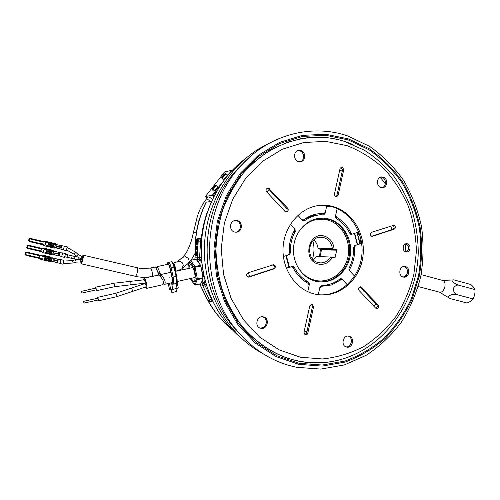 <?xml version="1.0" encoding="UTF-8"?>
<svg xmlns="http://www.w3.org/2000/svg" width="500" height="500" viewBox="0 0 500 500"><rect width="100%" height="100%" fill="white"/><g stroke="black" fill="none" stroke-linecap="round" stroke-linejoin="round"><path stroke-width="0.75" d="M200.75 283.769L201.863 281.988L203.05 278.406L202.075 271.887L200.569 265.306L196.044 259.237M202.169 281.344L201.781 281.619M312.688 215.812L311.006 215.675M160.694 276.956L160.156 274.688C161.256 274.938 162.725 276.562 164.562 279.562C165.481 282.3 165.362 283.919 164.219 284.419L163.438 283.519M320.394 249.2L319.581 256.594M312.906 240.856C314.456 246.9 314.325 252.913 312.494 258.881M195.981 252.269L195.269 252.237L195.162 254.919L195.669 255.138L195.981 252.269L195.688 255.094M196.788 252.306L196.131 252.275L196.031 254.963L196.469 255.181L196.788 252.306L196.531 255.031M195.056 253.175C194.587 235.1 198.256 218.119 206.056 202.219L211.481 201.375M195.269 252.237L195.756 252.269M195.138 254.237L195.625 254.269M195.162 254.919L195.65 254.95M195.212 255.113L195.669 255.138M196.131 252.275L196.619 252.306M196.006 254.269L196.494 254.3M196.031 254.963L196.519 254.994M196.075 255.156L196.475 255.175M201.575 239.769L201.281 238.875C202.219 229.519 204.262 220.475 207.413 211.744M197.413 244.85L196.744 242.794L195.644 245.081L196.669 242.45L195.906 240.888L197.606 240.888L197.562 241.456L196.575 241.456L197.413 244.85L197.9 244.881L197.325 245.106M197.288 246.762L196.988 250.512L197.113 247.125L196.462 247.113L196.256 249.181L196.306 247.106L195.594 247.094L195.325 250.45L195.469 246.694L197.781 246.794L197.55 250.325L196.988 250.512M196.962 251.938L196.656 255.294L196.137 255.931L195.888 255.062L195.531 255.888L195.025 255.269L195.144 251.838L197.45 251.969L197.144 255.325L196.819 255.963L196.137 255.931M201.462 259.181L201.281 256.288M211.444 301.588L209.688 300.725L202.781 285.663L204.775 284.962L211.688 299.306M202.781 285.663L202.537 285.119L206.175 284.644M205.6 282.669L204.406 282.944L204.281 283.681L202.062 283.056L202.537 285.119L200.131 284.731L200.331 285.138M200.025 264.538L197.731 260.212L197.413 257.356L199.569 257.488L199.6 258.969L201.825 263.094M195.169 255.7L195.019 257.825L199.494 257.869M195.075 257.213L194.85 259.413M194.944 259.394L194.944 257.75M196.575 241.456L197.062 241.488L197.9 244.881M197.413 244.656L197.9 244.694M197.562 241.456L197.062 241.488M197.65 241.137L198.05 241.488M197.606 240.888L198.137 241.169M195.869 241.456L196.419 241.488M195.644 245.081L196.131 245.113L195.675 245.044M196.912 243.494L196.163 245.075M197.362 245.062L197.856 245.094M197.25 246.562L197.781 246.794M195.325 250.45L195.881 250.244L195.4 250.212M195.594 247.094L196.081 247.125L195.881 250.244M196.256 249.181L196.744 249.219L196.344 248.975M196.462 247.113L196.95 247.144L196.831 249.006M197.062 250.294L197.55 250.325M196.919 251.737L197.45 251.969M196.325 255.931L196.819 255.963M196.525 255.65L197.013 255.681M196.656 255.294L197.144 255.325M196.8 254.425L197.288 254.456M204.281 283.681L204.569 284.65M196.938 260.156L197.731 260.212L199.6 258.969M202.138 265.763C201.425 269.95 202.138 273.875 204.275 277.538M201.438 282.475L202.544 279.681M202.525 274.938L201.363 268.812M199.544 263.856L197.306 260.681M146.306 288.45L162.413 284.825C163.7 284.3 163.837 282.675 162.838 279.95C160.919 276.975 159.431 275.35 158.356 275.081L144.056 278.219C144.919 278.456 145.725 280.244 146.475 283.587C146.975 286.462 146.912 288.081 146.287 288.45L145.113 287.106M144.019 283.775L143.944 283.425M145.969 285.3L145.906 286.919L132.619 291.394L132.319 289.881L131.194 288.181L145.162 283.506L145.969 285.3M130.569 281.312L130.994 283.156L130.606 284.831L145.169 283.169L145.231 281.544L144.431 279.756L113.825 283.244L95.575 287.238L95.5 288.169M97.537 298.281L97.625 297.35L98.344 299.219L98.369 300.844L97.912 300.031M95.894 289.913L96.35 290.725L96.306 289.081L95.575 287.238M83.594 301.331L83.956 303.094L83.581 301.331L97.806 298.225L98.162 299.969M81.925 293.069L81.544 291.312L81.925 293.069L96.156 289.856L95.756 288.119M143.531 279.944L144.056 278.219M311.05 215.656L312.775 215.787M311.5 215.481L315.144 215.325M380.244 177.219L385.35 183.856M405.619 243.875L405.719 251.819M406.281 275.363C408.431 271.288 407.65 268.325 403.919 266.475L404.081 266.519C409.012 267.581 408.306 276.844 403.281 277.056L406.281 275.363M299.781 150.863L297.794 150.662L299.781 150.863C304.6 152.144 304.956 160.4 300.256 161.744C304.956 160.4 304.6 152.144 299.781 150.863M260.138 328.069C264.631 327.831 266.656 325.306 266.219 320.506L264.975 318.2L262.869 316.806C268.925 318.55 266.331 329.288 260.138 328.069M323.9 213.575L316.469 214.069M323.762 213.575L325.312 212.294L326.788 205.606L325.031 213.569L323.681 214.844L319.531 214.938C314.169 215.45 309.206 217.369 304.65 220.681L303.394 220.919L302.681 220.475L297.894 215.344L301.812 219.537L303.031 220.031L303.794 219.744C308.525 216.244 313.694 214.219 319.294 213.656L323.762 213.575L316.544 214.069M373.963 306.344L375.962 303.856M391.756 229.606L390.863 225.975M342.269 171.112L339.681 170.269M320.056 286.506L331.581 284.975L340.863 279.819L339.075 279.65M294.6 229.225L295.012 229.213L290.4 224.306L294.137 228.275L294.381 230.469C290.475 237.419 288.781 244.994 289.288 253.181L288.144 255.012L283.375 256.562M291.531 266.656L293.106 267.587C296.656 274.731 301.725 280.006 308.312 283.412L309.156 285.375L307.762 291.688L309.444 284.075L308.95 284.019M348.744 269.05L349.8 269.119C353.462 262.325 355.05 254.988 354.569 247.113L353.488 247.1M269.337 189.838L267.069 192.319M248.481 272.669L249.55 276.562M304.244 331.031L306.944 331.613M349.75 233.169L351.006 233.144C347.706 226.163 342.869 220.869 336.506 217.275L335.688 215.312L337.175 208.556L335.412 216.581L336.219 218.538C342.194 221.962 346.756 226.956 349.913 233.512L351.281 234.412L354.725 233.325M351.006 233.144L352.381 234.056L358.775 232.025M354.569 247.113L355.637 245.356L361.681 243.344M349.8 269.119L350.031 271.238L354.556 276.087L349.206 270.356L348.969 268.244C352.381 261.819 353.881 254.887 353.475 247.469L354.544 245.719L357.312 244.8L354.425 233.444M339.556 279.294L342.756 279.95L347.269 284.744L341.925 279.069L340.069 278.894M341.85 279.506L340.863 279.819M321.275 286.65L319.719 288L318.244 294.7L320 286.706L321.55 285.363C328.331 285.35 334.494 283.2 340.037 278.925L341.012 278.619L341.925 279.069M291.8 266.675L286.375 268.369M329.338 219.137C325.294 217.981 321.194 217.819 317.044 218.644C304.106 221.213 293.744 234.556 293.45 249.438C293.075 264.312 302.831 278.125 315.65 281.275L316.512 281.475C331.419 284.762 346.8 273.256 349.981 257.006C353.363 240.806 343.95 223.269 329.338 219.137M324.438 236.137C308.531 230.938 301.944 260.487 318.281 264.037C324.244 265.188 328.913 262.975 332.294 257.406L330.556 257.031C328.1 260.95 324.731 262.906 320.438 262.9L318.225 262.569C305.438 259.931 307.669 236.887 320.65 237.206L323.731 237.581C328.719 239.288 331.6 243.006 332.369 248.744L334.106 249.119C333.406 242.469 330.181 238.137 324.438 236.137M313.369 259.812L316.256 256.462L330.556 257.031M319.994 256.613L321.488 249.838L318.025 248.469C317.663 245.006 316.262 242.169 313.812 239.969M285.9 255.725L288.781 254.606M305.119 281.556L308.612 282.125C302.425 278.863 297.65 273.888 294.269 267.188L292.969 266.288L286.288 268.144M308.612 282.125L309.444 284.075M295.012 229.213L295.269 231.388L293.85 231.425M289.262 252.775L290.469 252.812C290.031 245.1 291.631 237.963 295.269 231.388M290.469 252.812L289.319 254.625M357.306 233.006L359.619 241.375L360.006 240.688L361.181 240.3M359.619 241.375L359.769 243.269L357.056 232.581M354.731 233.344L357.612 244.681L359.769 243.269M306.663 282.512L303.387 280.325M302.625 220.419L303.225 220.006M304.781 219.031L311.225 216.213L318.294 215.019M318.025 248.469L332.369 248.744M321.269 249.438L336.481 249.762L334.106 249.119M336.481 249.762L336.7 250.175L321.488 249.838M333.488 257.725L335.037 257.787L336.7 250.175M335.037 257.787L332.294 257.406M319.981 213.844L319.819 214.569L322.3 213.75L325.031 213.569M321.587 214.819L322.3 213.75M319.738 214.919L320.069 213.837M319.706 214.919L319.919 214.363M360.006 240.688L359.963 241.656L361.35 241.2M357.45 233.538L358.45 234.556L357.8 234.206M358.45 234.556L359.562 234.194M357.569 233.594L359.206 233.169M357.394 233.344L359.069 232.8M359.963 241.656L359.619 241.988M299.069 363.281L276.625 355.65L256.106 342.35L238.731 323.931L225.575 301.312L217.494 275.712L215.031 248.606L218.35 221.588L227.237 196.238L241.088 174.019L259.025 156.119L279.931 143.412L302.587 136.425L325.756 135.306L348.256 139.9L369.031 149.769C381.756 158.731 392.719 169.688 401.931 182.65C409.956 196.481 415.731 211.344 419.256 227.237C421.419 243.412 421.175 259.556 418.531 275.669L411.331 298.769C404.406 313.35 395.475 326.344 384.538 337.75C372.619 347.981 359.394 355.756 344.869 361.081L322.219 365.05L299.069 363.281M239.537 333.612L235.775 329.556C197.037 287.887 197.694 210.681 237.138 169.431L243.519 162.963M408.069 245.331L408.131 250.156M453.975 279.906L470.737 284.488C473.1 286.431 474.481 288.125 474.888 289.562C475.256 292.938 474.631 296.056 473.006 298.906C471.981 300.544 469.975 301.913 466.994 303.006L450.156 298.6C446.419 296.737 450.494 293.85 456.087 294.419C454.338 292.994 453.356 291.075 453.15 288.656C454.275 286.594 455.894 285.369 458.006 284.988C452.681 282.9 449.988 279.419 453.975 279.906L442.619 280.431M418.237 286.556L439.775 292.238C442.113 292.4 443.819 290.55 444.894 286.688C445.4 283.369 444.756 281.319 442.95 280.525L421.138 274.606M439.481 292.156L450.156 298.6M458.006 284.988L474.888 289.562M456.087 294.419L473.006 298.906M212.425 199.319C210.544 197.756 209.125 196.962 208.162 196.919L207.944 197.037M217.575 187.138L217.669 187.219C217.319 188.581 216.294 189.819 214.581 190.944L214.425 190.919M157.794 272.262L160.3 274.613C160.969 274.762 157.575 266.875 157.131 266.619L156.337 268.494M214.156 195.806L213.412 195.156L216.869 190.85M232.35 170.175L231.7 170.325L228.588 174.331M222.119 182.638L212.231 195.344L213.725 196.65M213.412 195.156L212.175 195.356L222.6 181.962M226.5 176.494L224.744 178.481M228.056 174.95L231.644 170.344L224.575 171.975L205.487 196.419L212.175 195.356L213.706 196.688M205.487 196.419L207.244 197.944M155.244 267.025L155.425 266.988C155.981 267.194 159.156 275.169 158.494 275.006L152.094 276.413M80.794 262.056L80.994 263.756C81.931 264.119 84.169 255.188 83.15 255.175L82.181 256.562M81.9 259.713L82.037 259.131M81.769 256.488L81.2 258.931L82.287 259.188L82.906 256.731M80.412 261.95L81.538 262.231L82.156 259.775L81.025 259.525M51.244 252.994L51.594 251.619M52.956 246.2L53.3 244.831M49.531 259.794L49.875 258.419M49.55 259.825L50.056 259.938M52.975 246.225L53.481 246.344M217.575 187.144C217.125 188.569 216.088 189.8 214.462 190.837L214.338 190.831M216.875 188.256L215.35 189.994M60.869 259.719L60 263.5L62.888 264.163M60.963 259.675L63.856 260.344L62.894 264.163M52.725 261.506L57.481 262.613L51.319 261.388M25 254.469L25.569 252.5L25 254.469L25.994 255.362L25.744 254.688L39.25 257.787L39.025 258.35L41.137 259.469M58.306 259.375L53.562 258.281L58.306 259.375L57.494 262.613M51.125 261.556L51.994 261.112L50.906 261.731L44.169 260.125L45.269 255.787L46.388 255.95L46.244 256.525L45.213 256.306M49.438 261.394L50.781 257.062L46.388 255.95M45.081 260.394L45.225 259.819L49.819 260.875L50.65 257.556L46.244 256.525M51.406 261.325L51.081 261.619M54.013 260.15L54.381 260.344M54.506 259.819L54.919 259.913L54.456 260.031M54.919 259.913L54.737 260.644L53.544 260.094L54.112 259.95M54.694 260.631L54.875 259.906M55.462 260.812L55.763 260.475L54.85 260.669L55.038 259.938L55.45 260.031L55.331 260.506L55.031 259.944M55.763 260.475L56.469 261.044L56.65 260.312L56.238 260.219L56.65 260.312M56.425 261.031L56.606 260.306M56.238 260.212L56.081 260.681L55.65 260.081L56.125 260.688M55.65 260.081L55.331 260.506M57.431 261.262L58.025 260.631L56.675 260.319L57.55 260.6M56.675 260.312L56.906 261.144L57.475 261.275L58.025 260.631M57.6 260.531L58.075 260.637M52.744 261.531L53.631 258.425L52.062 257.856L51.275 260.825L49.988 260.531M51.219 261.206L51.275 260.825M60.075 263.463L51.994 261.112M52.144 257.531L52.706 258.306M52.025 257.281L50.581 256.944L52.025 257.281L52.062 257.856M45.225 259.819L44.369 259.625M42.325 255.05L39.844 255.131L39.25 257.787L40.888 259.094L41.706 258.631L42.362 256.012L41.863 255.25L42.213 255.075M41.863 255.25L39.775 255.712L26.275 252.6L26.819 252.125L25.506 252.494M50.906 261.731L41.163 259.513L50.706 261.694M61.013 259.725L53.537 258.288M53.188 258.294L53.575 258.281M44.794 257.994L49.694 259.125L49.625 259.6L49.237 260.419L44.456 259.325M44.675 258.463L49.625 259.6M44.8 257.962L49.7 259.088L49.869 258.631L44.919 257.488M42.362 256.012L49.906 257.756L49.869 258.631M45.206 256.331L50.644 257.587M44.294 260.212L41.194 259.513M41.344 259.538L40.888 259.094M25.994 255.362L39.025 258.35M25.569 252.5L26.088 252.362M25.062 254.481L25.463 254.825M64.275 246.188L63.381 249.963L66.263 250.644M67.231 246.838L66.281 250.644M56.137 247.931L54.694 247.825M56.156 247.956L60.894 249.069L56.175 247.956L57.044 244.856L55.487 244.256L54.7 247.213L53.425 246.912L54.206 243.463L50.462 242.431L48.719 242.138L47.744 246.575L44.644 245.875L42.488 244.688L43.306 241.481L45.775 241.425M28.506 240.725L29.075 238.75L28.506 240.725L29.5 241.619L29.25 240.938L42.713 244.119L44.35 245.425L45.163 244.956L45.825 242.35L45.319 241.588L45.912 241.425M61.706 245.844L56.956 244.725L61.706 245.844L60.894 249.069M47.744 246.575L48.525 246.75L48.856 246.188L53.25 247.262L54.081 243.956L48.656 242.675M44.581 245.819L54.125 248.119L55.419 247.525L54.55 247.956M57.419 246.556L57.8 246.75M57.531 246.356L56.969 246.5L58.156 247.056L58.338 246.325L57.875 246.438M58.338 246.325L57.925 246.238M58.113 247.044L58.294 246.325M58.875 247.225L59.175 246.894L58.269 247.081L58.45 246.35L58.863 246.45L58.75 246.919L58.45 246.363M59.175 246.894L59.881 247.463L60.062 246.737L59.65 246.644M59.837 247.456L60.019 246.731M59.45 246.588L59.062 246.506L59.538 247.106L59.65 246.637L60.062 246.737M59.538 247.106L59.4 246.588M59.069 246.5L58.75 246.919M60.844 247.694L61.431 247.069L60.087 246.75L60.956 247.025M60.087 246.737L60.319 247.569L60.881 247.7L61.431 247.069M61.013 246.956L61.481 247.069M54.65 247.6L54.7 247.213M63.469 249.925L55.419 247.525M55.569 243.95L56.125 244.725M54.05 243.356L55.45 243.694L55.487 244.256M54.331 248.131L52.869 247.781L53.425 246.912M48.669 246.181L47.819 245.987M45.319 241.588L43.238 242.05L29.781 238.85L30.325 238.388L29.013 238.75M48.525 246.75L52.206 247.625L52.35 247.056M52.869 247.781L52.206 247.625M64.406 246.2L56.6 244.731M48.238 244.375L53.119 245.531L53.05 246L52.656 246.844L47.894 245.712M48.119 244.831L53.05 246M48.244 244.338L53.131 245.5L53.294 245.037L48.362 243.863M48.569 243.05L53.331 244.181L53.294 245.037M48.644 242.731L54.062 244.019M44.8 245.881L44.35 245.425M29.5 241.619L42.488 244.688M29.075 238.75L29.6 238.612M28.569 240.725L28.969 241.069M62.575 252.95L61.694 256.725L64.575 257.394M65.544 253.581L64.588 257.4M54.431 254.713L59.194 255.837L53.006 254.6M26.756 247.594L27.325 245.619L26.756 247.594L27.75 248.487L27.5 247.806L40.981 250.95L40.756 251.513L42.862 252.638M52.419 254.9L42.888 252.688L52.619 254.925L52.938 254.4L54.588 254.613L55.281 251.494L60 252.6L59.319 255.712L61.775 256.688M52.619 254.925L45.894 253.3L46.994 248.944L48.113 249.119L47.969 249.694L46.938 249.488M51.156 254.581L52.494 250.256L48.113 249.119M46.806 253.562L47.131 253.012L51.537 254.062L52.369 250.75L47.969 249.694M52.838 254.75L53.706 254.312M56.087 253.544L55.725 253.35M56.219 253.019L56.631 253.113L56.169 253.231M56.631 253.113L56.444 253.844L55.256 253.287L55.819 253.15M56.406 253.831L56.588 253.106M57.169 254.013L57.469 253.681L56.556 253.869L56.744 253.137L57.156 253.238L57.044 253.706L56.744 253.144M57.469 253.681L58.175 254.25L58.356 253.519L57.944 253.425M58.131 254.237L58.312 253.512M57.044 253.706L57.362 253.281L57.838 253.894L57.95 253.419L58.356 253.519M57.838 253.894L57.356 253.287M59.138 254.475L59.731 253.844L58.388 253.531L59.256 253.806M58.381 253.525L58.612 254.35L59.181 254.481L59.731 253.844M59.306 253.738L59.775 253.85M52.938 254.4L52.987 254.013L51.706 253.713M62.706 252.956L60.062 252.744L53.781 251.05L52.987 254.013M53.856 250.738L54.413 251.513M53.744 250.481L52.306 250.144L53.738 250.481L53.781 251.05M46.95 252.994L46.094 252.8M44.05 248.231L41.506 248.875L40.981 250.95L42.619 252.256L43.438 251.788L44.094 249.175L43.594 248.412M43.963 248.25L41.575 248.3L41.506 248.875L28.031 245.719L28.575 245.25L27.256 245.619M54.894 251.506L55.25 251.5M46.519 251.181L51.406 252.325L51.337 252.794L50.95 253.625L46.181 252.512M46.4 251.644L51.337 252.794M46.525 251.144L51.419 252.288L51.581 251.825L46.644 250.675M46.85 249.844L51.619 250.963L51.581 251.825M46.925 249.525L52.356 250.8M46.019 253.388L42.919 252.688M43.075 252.706L42.619 252.256M27.75 248.487L40.756 251.513M27.325 245.619L27.844 245.481M26.819 247.594L27.219 247.938M59.175 255.837L54.45 254.737M215.044 185.831L212.806 189.344L213.388 189.919L213.863 189.562L213.281 188.988C215.138 187.231 216.038 185.944 215.994 185.119L215.325 185.325L213.281 188.988M214.85 185.688C213.038 187.394 212.131 188.675 212.125 189.531L213.581 191.05L214.55 190.688C216.631 188.825 217.675 187.387 217.694 186.363L215.994 185.119M212.125 189.531L212.806 189.344M213.688 189.387L213.388 189.919M222.756 177.394L223.331 177.975L222.869 178.312L222.294 177.731L224.456 174.019C222.625 175.712 221.694 177 221.669 177.881L223.113 179.406L224.013 179.088C226.106 177.256 227.181 175.812 227.219 174.756L225.538 173.506L224.925 173.681L222.756 177.394C224.638 175.656 225.562 174.363 225.538 173.506M221.669 177.881L222.294 177.731M222.869 178.312L223.162 177.806M157.05 266.625L167.931 264.281C168.631 264.4 169.288 265.688 169.894 268.131L172.037 277.9C172.519 280.744 172.413 282.356 171.713 282.738L171.575 282.738M171.3 289.662L172.081 292.519L176.544 291.494L176.006 288.675M172.081 292.519L171.525 289.637M169.175 277.475L169.088 276.975M172.319 284.225L171.775 283.962L171.425 282.8M169.462 289.337L170.712 289.681L172.825 289.4L178.275 288.006L177.087 281.806M405.962 243.781L406.106 243.819C409.637 246.637 409.55 249.319 405.85 251.856M405.763 251.831C401.838 250.95 402.587 243.525 406.581 243.706L407.45 243.825C411.394 244.737 410.581 252.194 406.562 251.95L405.763 251.831M267.206 188.225L268.438 188.869L286.55 208.244C287.525 209.744 287.3 210.95 285.869 211.869M268.538 188.131L287.631 208.144C288.669 209.95 288.281 211.2 286.469 211.906L284.844 211.275L266.625 191.844C265.581 190.119 265.919 188.869 267.638 188.081L268.538 188.131M272.969 264.644C274.781 266.075 274.744 267.481 272.869 268.863L247.981 277.05M273.837 264.662C275.825 266.019 275.85 267.45 273.913 268.944L248.487 277.169C246.188 275.95 246.075 274.488 248.131 272.781L273.837 264.662M311.456 304.169L312.456 306.575L306.656 332.919L304.819 334.663M312.162 304.194L313.594 306.769L307.781 333.188C307.369 334.481 306.562 335.05 305.356 334.894L303.956 332.337L309.794 305.863L312.162 304.194M359.938 286.856L376.763 304.713C377.681 306.262 377.388 307.462 375.869 308.294M360.806 286.837L378.044 304.894C379.012 306.894 378.494 308.106 376.5 308.531L375.519 308.006L359.075 290.469C358.088 288.494 358.587 287.275 360.562 286.8L360.806 286.837M392.881 225.312C394.475 226.681 394.45 228 392.806 229.262L371.488 236.3M394.05 225.219C395.788 226.531 395.812 227.869 394.119 229.231L372.144 236.419C369.919 235.406 369.731 234.031 371.587 232.3L394.05 225.219M340.975 167.169L342.544 169.856L336.931 195.362L335.894 196.762M342.369 167.006L343.756 169.65L338.125 195.231L336.544 196.8C335.025 196.713 334.319 195.819 334.425 194.106L340.075 168.475L341.506 166.956L342.369 167.006M380.737 177.031L381.919 177.231C386.481 178.431 386.569 186.7 382.025 187.719M380.956 187.531C376.138 186.3 376.394 177.438 381.269 176.906L383.212 177.05C388.069 178.331 387.706 187.256 382.781 187.688L380.956 187.531M298.425 161.537C293.456 160.263 293.244 151.662 298.156 150.544L300.894 150.6C305.919 151.931 305.994 160.644 300.988 161.625L298.425 161.537M235.087 220.5L236.325 220.681C242.106 221.956 241.537 231.788 235.656 232.2M234.638 232.031C228.762 230.781 229.412 220.744 235.387 220.456L237.275 220.619C243.25 221.938 242.375 232.15 236.281 232.2L234.638 232.031M260.819 328.275L260.619 328.225C254.019 326.788 256.875 315.125 263.381 316.894L263.387 316.894C270.119 318.125 267.45 330.006 260.819 328.275M346.644 347.075L346.506 347.044C340.456 345.794 343.025 334.569 348.981 336.194L348.981 336.2C355.112 337.306 352.675 348.663 346.644 347.075M403.225 277.044C397.962 275.931 399.206 265.95 404.544 266.45L405.419 266.588C410.712 267.75 409.356 277.787 403.981 277.169L403.225 277.044M337.612 360.375L342.15 359.125M347.05 142.269L342.481 140.787M333.631 206.7C328.888 205.306 324.062 204.894 319.137 205.456C300.306 207.537 284.156 226.012 283.062 247.613C281.806 269.206 295.869 289.613 314.406 294L318.381 294.744C339.062 297.475 359.012 280.569 362.656 258.294C366.538 236.062 353.581 212.537 333.631 206.7M317.531 294.625C338.131 297.162 357.881 280.25 361.431 258.081C365.225 235.956 352.3 212.606 332.444 206.8L319.55 205.413M348.363 336.106C353.631 337.831 351.406 347.675 345.919 346.85M194.531 277.606L195.081 278.275M188.956 268.369C189.981 261.819 191.931 263.444 194.819 273.238C195.712 282.031 194.494 283.738 191.163 278.363M192.544 266.788L192.325 267.625M206.287 202.094C198.694 217.537 195 234.069 195.212 251.675M208.169 300.881C214.438 312.169 222.369 321.688 231.956 329.438M209.606 300.031L211.6 299.35L211.994 301.419L212.531 301.119M197.413 257.356L198.238 240.244L199.806 238.65L201.294 238.75L200 238.656L200.606 241.206L199.569 257.488L201.231 257.131M201.456 241.262L198.45 241.094M209.688 300.725L207.794 300.331L208.875 301.194L207.1 299.369M200.4 285.281L207.794 300.331M207.175 299.531L199.744 284.069M198.056 238.669L196.119 240.888M198.238 240.244L196.412 240.244M196.075 241.469L195.912 244.006M195.844 245.094L195.75 246.531M195.5 250.463L195.425 251.681M201.488 259.45L200.012 259.769L198.419 261.55M204.969 280.331L204.406 282.944L202.262 281.825L202.781 279.081M201.256 282.931L202.062 283.056L202.262 281.825M202.769 276.244L201.112 267.506M190.344 278.55L194.294 284.444L196.325 279.119L194.1 267.444L189.894 261.35L187.963 266.837L188.281 268.512M187.95 266.8L188.25 268.525M187.969 266.369L189.881 260.919L189.894 261.35L190.688 260.462L194.906 266.544L197.4 278.975L195.15 285.025M200.944 283.725L195.362 285L194.294 284.444L194.887 284.981M196.131 259.137L190.519 260.344L189.881 260.919L190.519 260.344L196.3 259.256M200.569 265.306L194.906 266.544L194.1 267.444L200.837 266.044M203.044 277.7L196.325 279.119L197.406 279.688L203.05 278.406M97.625 297.35L115.838 293.275L116.587 295.113L116.575 296.737L132.619 291.394M130.606 284.831L114.6 286.706L114.588 285.062L113.825 283.244M336.506 217.275L335.4 217.338M358.825 232.15L358.375 232.156M361.512 242.181L359.644 242.175M303.044 220.769L304.65 220.681M350.863 234.356L351.644 234.344M298.044 267.594C302.2 274.163 307.756 278.369 314.713 280.231C329.2 283.962 344.544 273.062 347.863 257.219C351.394 241.425 342.262 224.144 327.969 220.113C316.331 217.375 306.631 221.163 298.863 231.494M317.325 218.594L328.519 219.269C343.038 223.375 352.406 240.769 349.087 256.869C345.962 273.025 330.731 284.513 315.906 281.337M286.331 255.6L289.45 267.35M310.587 216.381L311.225 216.213M294.269 267.188L292.731 267.075M289.019 267.475L285.9 255.738M348.475 138.906L369.431 148.875C382.269 157.919 393.325 168.981 402.612 182.056C410.706 196.019 416.531 211.006 420.081 227.037C422.256 243.35 422.013 259.637 419.344 275.887L412.088 299.194C405.106 313.9 396.1 327.013 385.075 338.525C373.05 348.85 359.712 356.7 345.056 362.081L322.2 366.1L298.844 364.331L276.175 356.637L255.463 343.225L237.913 324.637L224.631 301.806L216.469 275.963L213.975 248.594L217.331 221.306L226.3 195.719L240.294 173.287L258.406 155.225L279.519 142.413L302.387 135.369L325.775 134.256L348.475 138.906M243.331 337.7L239.562 333.638C198.981 290.012 199.669 208.844 240.987 165.662L250.238 156.569M236.363 329.837L234.025 327.512M237.712 168.8L238.863 167.744M240.1 337.081C215.6 316.4 200.5 282.219 201.262 247.312C202.144 212.406 218.825 179.025 244.225 159.544M210.656 201.488C208.787 199.95 207.387 199.163 206.444 199.125L206.25 199.219C201.519 205.325 198.263 212.237 196.475 219.956L191.513 240.3C189.4 247.325 185.8 253.744 185.569 253.831L182.519 257.444M199.112 220.194L196.475 219.956M189.431 262.206L187.744 263.806C189.438 262.119 189.488 260.2 187.894 258.062L185.562 256.719L182.694 257.306L176.794 261.981M175.6 271.25C179.988 269.856 182.138 268.95 182.031 268.531L183.337 265.131L182.175 262.694C180.456 261.081 178.694 260.825 176.887 261.913L173.325 263.137C174.219 263.587 174.919 265.256 175.438 268.144L175.469 270.65M196.325 232.85L193.612 232.537M151.981 276.419L152.075 276.413C153.381 276.406 151.656 268.019 150.356 268.075L150.194 268.113M135.256 276.312L135.287 276.319C136.531 276.75 138.663 268.044 137.338 267.95L137.306 267.95M76.369 259.462L74.062 258.919L74.887 257.787L74.688 256.462L77.188 257.056M78.675 259.237L78.944 258.131M82.912 256.737L78.106 254.481L76.287 256.294M75.831 252.4L74.044 254.2L76.287 256.3L81.163 258.9M73.188 262.994L72.456 260.594L75.444 259.7L76.2 262.119L80.444 261.975L81.062 259.519L75.438 259.706M67.663 254.788L67.038 257.262L71.3 258.263L72.125 257.125L71.938 255.806L65.606 254.306M63.919 261.05L72.444 260.625M66.662 250.044L74.062 254.163M46.062 256.5L46.206 255.925M47.019 256.087L46.875 256.656M48.519 256.438L48.375 257.006M49.431 256.656L49.288 257.225M49.894 256.781L49.75 257.356M51.931 258.225L50.644 257.925M50.781 257.062L50.65 257.556M49.819 260.875L49.694 261.375M25.744 254.688L26.275 252.6M44.475 259.262L41.706 258.631M45.4 255.744L42.475 255.069L45.406 255.75M45.263 260.419L45.406 259.85M45.888 260.562L46.031 259.988M47.394 260.906L47.538 260.331M48.306 261.119L48.45 260.55M48.775 261.238L48.919 260.669M49.506 242.869L49.65 242.3M49.837 242.3L49.694 242.869M50.462 242.431L50.319 243.006M51.962 242.794L51.819 243.363M52.869 243.025L52.725 243.594M53.325 243.181L53.181 243.75M55.356 244.619L54.075 244.312M54.206 243.463L54.081 243.956M53.25 247.262L53.125 247.756M29.25 240.938L29.781 238.85M48.581 243.006L45.825 242.35M47.925 245.613L45.163 244.956M48.819 242.113L45.931 241.425L48.831 242.119M48.712 246.756L48.856 246.188M49.337 246.894L49.481 246.319M50.838 247.244L50.981 246.675M51.75 247.475L51.894 246.906M47.787 249.681L47.931 249.106M48.744 249.256L48.6 249.825M50.244 249.606L50.1 250.181M51.15 249.838L51.006 250.406M51.612 249.975L51.469 250.544M53.644 251.412L52.362 251.112M52.494 250.256L52.369 250.75M51.537 254.062L51.406 254.562M27.5 247.806L28.031 245.719M46.856 249.825L44.094 249.175M46.2 252.431L43.438 251.788M47.112 248.925L44.206 248.244L47.119 248.925M46.988 253.581L47.131 253.012M47.613 253.719L47.756 253.15M49.119 254.069L49.262 253.5M50.031 254.294L50.175 253.725M50.494 254.425L50.631 253.856M168.369 262.425L168.4 262.419C169.387 262.587 170.312 264.387 171.163 267.838L173.35 277.794C173.988 281.575 173.837 283.725 172.906 284.231L171.737 283.575C172.75 283.319 172.894 281.244 172.162 277.344L170.119 268.075C168.9 263.75 167.925 262.538 167.194 264.444M172.931 284.225L175.769 283.587C176.713 283.075 176.869 280.931 176.231 277.15L174.05 267.206C173.2 263.769 172.269 261.969 171.269 261.806L171.238 261.812M172.162 277.344L176.719 276.331L174.681 267.081L170.119 268.075M167.113 264.462C167.438 262.931 167.869 262.25 168.4 262.419L171.269 261.806C172.387 261.269 173.519 263.025 174.681 267.081L176.719 276.331C177.763 282.669 176.675 283.475 175.769 283.587M172.825 289.4L171.775 283.962M177.069 288.431L176.112 283.463M170.712 289.681L169.469 283.238M169.481 289.438L168.331 283.494M172.719 284.231L172.237 284.212M269.469 188.713L268.438 188.869M273.913 268.944L272.869 268.863M313.594 306.769L312.456 306.575M361.644 287.344L360.4 287.213M394.119 229.231L392.806 229.262M343.756 169.65L342.544 169.856M225.4 298.244C239.081 331.219 267.456 354.831 298.206 360.938C313.275 363.931 328.056 363.288 342.537 359.012L341.631 359.281M350.312 143.45L344.387 141.4C301.8 127.25 249.631 150.1 227.675 197.738M300.487 357.219L322.394 358.963C336.975 357.45 350.8 353.306 363.862 346.519C376.206 338.381 386.95 328.294 396.081 316.25C404.119 303.337 410.037 289.381 413.85 274.387L416.394 251.419C415.969 235.888 413.294 220.85 408.356 206.287C402.188 192.288 394.069 179.75 384.012 168.681C372.987 158.706 360.675 151.037 347.069 145.662L325.744 141.381L303.812 142.513L282.4 149.194L262.663 161.262L245.75 178.225L232.7 199.237L224.338 223.181L221.213 248.694L223.531 274.288L231.137 298.463L243.525 319.856L259.906 337.3L279.275 349.931L300.487 357.219M338.125 195.231L336.931 195.362M372.606 236.337L371.625 236.35M378.044 304.894L376.763 304.713M307.781 333.188L306.656 332.919M249.3 277.081L248.319 276.969M287.631 208.144L286.55 208.244M192.438 266.156L191.925 265.944C192.675 266.469 193.6 268.888 194.7 273.188C195.194 276.837 195.244 278.888 194.85 279.35L195.25 278.894M195.125 277.469L177.131 281.519M172.525 282.556L164.219 284.419M192.919 267.5L175.606 271.294M170.825 272.344L160.156 274.688M207.9 300.656C214.262 312.137 222.35 321.806 232.162 329.65M211.994 301.419L208.875 301.194M200 238.656L197.969 238.669C196.581 239.037 195.938 239.775 196.038 240.888M194.994 257.206L195.1 255.556M195.344 251.675L195.425 250.456M195.675 246.531L195.763 245.087M195.819 244.194L195.994 241.462M190.25 278.569L194.375 284.725L195.281 285.087L200.863 283.812M115.838 293.275L131.194 288.181M83.956 303.094L98.181 299.975M81.544 291.312L95.769 288.106M114.6 286.706L96.35 290.725M98.369 300.844L116.575 296.737M302.306 220.075L302.956 220.037M350.356 234.088L352.325 234.056M316.056 281.375L316.512 281.475M316.863 215.113L319.531 214.938M319.681 214.919L319.819 214.569M348.144 357.156C331.969 363.131 315.287 364.438 298.1 361.069L287.587 358.244C270.387 351.987 254.656 341 241.863 325.994C233.925 315.331 227.488 303.556 222.537 290.681C218.562 277.356 216.369 263.644 215.963 249.537C216.606 235.438 219.031 221.744 223.238 208.463C228.4 195.637 235.044 183.938 243.162 173.356C251.988 163.588 261.781 155.431 272.538 148.887L289.425 141.581M297.137 139.469C313.869 135.812 330.175 136.619 346.062 141.9L353.031 144.544M235.775 329.556L239.562 333.638C255.744 351.544 274.788 362.762 296.7 367.3L320.794 369.094L344.356 364.938L366.262 355.262C379.75 346.331 391.469 335.288 401.419 322.137C410.163 308.056 416.6 292.863 420.744 276.55C423.488 259.913 423.744 243.244 421.525 226.537C417.894 210.125 411.925 194.762 403.631 180.45C394.106 167.031 382.75 155.662 369.562 146.35L347.994 136.056C312.262 123.55 269.206 134.188 240.987 165.662L237.138 169.431M240.2 337.175C215.538 316.444 200.4 282.231 201.163 247.319C202.044 212.406 218.762 178.988 244.319 159.462M263.1 353.762C227.725 335.15 203.35 292.294 204.412 247.387C205.463 202.481 231.8 160.894 267.931 143.981M187.744 263.806L182.206 268.394M170.812 272.3L160.312 274.606M195.037 253.469L191.062 260.231M206.25 199.219L207.969 197.019M155.344 266.994L150.281 268.081L140.806 268.556L83.15 255.175M137.256 276.719L80.981 263.756M67.3 247.575L75.869 252.381L78.106 254.481M74.7 256.469L71.938 255.806M76.2 262.119L73.213 263.012L63.294 263.531M51.625 251.6L52.125 251.713M53.338 244.806L53.837 244.925M49.913 258.4L50.412 258.512M51.262 253.019L51.769 253.137M67.038 257.262L64.981 256.781M74.062 258.919L71.3 258.263M137.869 276.825C142.644 277.569 147.381 277.438 152.075 276.413M52.319 257.919L52.138 257.444M26.819 252.125L39.844 255.131M64.356 246.15L67.244 246.838M55.763 244.381L55.562 243.856M55.45 243.694L54.031 243.356M30.325 238.388L43.306 241.481M54.125 248.119L44.606 245.869M62.663 252.906L65.55 253.588M54.044 251.144L53.85 250.65M28.575 245.25L41.575 248.3M55.275 251.494L60 252.6M169.419 289.4L168.275 283.506M171.812 292.45L171.275 289.669M342.537 359.012C386.681 345.731 417.475 299.956 418.263 251.762C418.006 238.025 416.025 224.594 412.312 211.462C407.644 198.688 401.413 186.863 393.625 175.987C385.019 165.825 375.206 157.194 364.181 150.1L343.488 141.088M317.831 294.669L318.381 294.744M300.988 161.625L300.644 161.694"/></g></svg>
